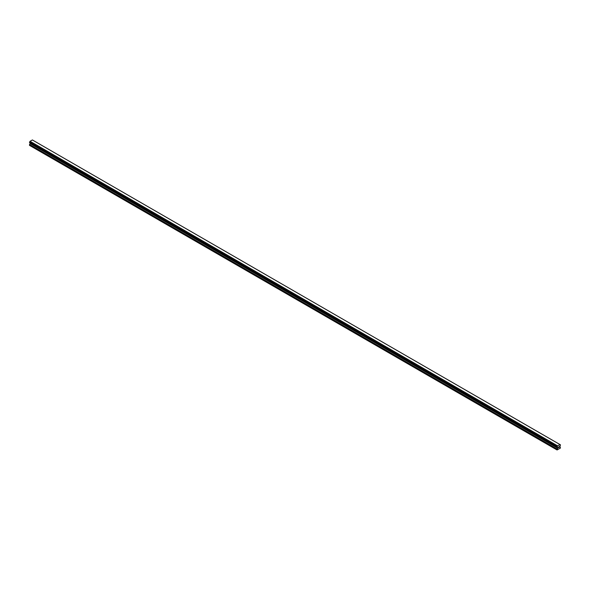 <?xml version="1.0" encoding="UTF-8"?>
<svg xmlns="http://www.w3.org/2000/svg" width="590" height="590" viewBox="0 0 590 590"><rect width="100%" height="100%" fill="white"/><g stroke="black" fill="none" stroke-linecap="round" stroke-linejoin="round"><path stroke-width="0.89" d="M558.28 447.862L558.671 446.859M559.209 446.999L558.996 447.397L559.202 446.999M558.996 447.397L559.364 447.183L558.996 447.397M558.9 447.5L559.283 446.66M557.668 448.149L557.071 447.095L557.58 445.944L559.984 444.55L560.5 444.919L559.873 446.387L560.5 447.987L557.071 449.964L557.668 448.149L30.097 143.554L29.566 144.476L29.5 145.369L557.071 449.964M560.308 444.742L32.406 139.955L30.061 141.276L29.53 142.559L557.078 447.124L29.5 142.5M30.112 143.009L30.097 143.554M557.587 447.463L30.009 142.869L557.587 447.545M559.969 444.543L32.406 139.955M559.94 444.536L32.369 139.948M557.631 445.87L30.061 141.276M557.624 445.885L30.053 141.29M557.58 445.944L30.009 141.349M557.624 447.559L30.031 142.964M557.307 446.453L29.736 141.858M557.24 446.571L29.662 141.976M557.233 446.608L29.662 142.02M557.174 446.726L29.596 142.131M557.137 446.755L29.566 142.161M557.071 446.896L29.5 142.301M557.122 447.161L29.53 142.559M557.698 447.648L30.127 143.053M557.698 448.061L30.127 143.466M557.144 449.064L29.566 144.476M557.071 449.292L29.5 144.697M557.262 447.264L29.692 142.669"/></g></svg>
